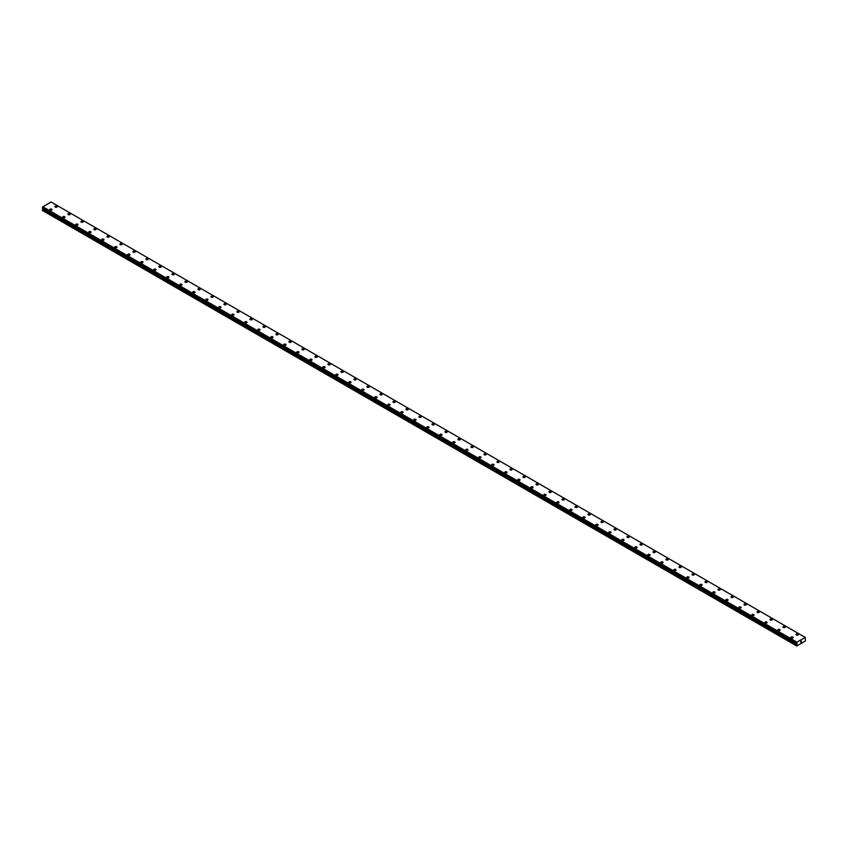 <?xml version="1.0" encoding="UTF-8"?>
<svg xmlns="http://www.w3.org/2000/svg" width="848" height="848" viewBox="0 0 848 848"><rect width="100%" height="100%" fill="white"/><g stroke="black" fill="none" stroke-linecap="round" stroke-linejoin="round"><path stroke-width="1.27" d="M54.897 206.636A1.145 0.668 180 0 1 57.198 206.636A1.145 0.668 180 0 1 54.897 206.636A1.145 0.668 180 0 1 57.198 206.636M67.904 214.141A1.145 0.668 180 0 1 70.204 214.141A1.145 0.668 180 0 1 67.904 214.141A1.145 0.668 180 0 1 70.204 214.141M80.91 221.646A1.145 0.668 180 0 1 83.199 221.657A1.145 0.668 180 0 1 80.91 221.646A1.145 0.668 180 0 1 83.199 221.646M93.905 229.161A1.145 0.668 180 0 1 96.206 229.161A1.145 0.668 180 0 1 93.905 229.161A1.145 0.668 180 0 1 96.206 229.161M108.873 236.2A1.145 0.668 180 0 1 107.251 237.133A1.145 0.668 180 0 1 108.873 236.2M106.912 236.666A1.145 0.668 180 0 1 109.212 236.666M119.907 244.171A1.145 0.668 180 0 1 122.207 244.171A1.145 0.668 180 0 1 119.907 244.171A1.145 0.668 180 0 1 122.207 244.171M132.913 251.676A1.145 0.668 180 0 1 135.214 251.676A1.145 0.668 180 0 1 132.913 251.676A1.145 0.668 180 0 1 135.214 251.676M145.92 259.181A1.145 0.668 180 0 1 148.209 259.181A1.145 0.668 180 0 1 145.92 259.181A1.145 0.668 180 0 1 148.209 259.181M158.915 266.685A1.145 0.668 180 0 1 161.215 266.696A1.145 0.668 180 0 1 158.915 266.685A1.145 0.668 180 0 1 161.215 266.685M171.921 274.201A1.145 0.668 180 0 1 174.222 274.201M173.882 273.724A1.145 0.668 180 0 1 172.25 274.667A1.145 0.668 180 0 1 173.882 273.724M184.917 281.706A1.145 0.668 180 0 1 187.217 281.706A1.145 0.668 180 0 1 184.917 281.706A1.145 0.668 180 0 1 187.217 281.706M197.923 289.21A1.145 0.668 180 0 1 200.223 289.21A1.145 0.668 180 0 1 197.923 289.21A1.145 0.668 180 0 1 200.223 289.21M210.919 296.715A1.145 0.668 180 0 1 213.219 296.715A1.145 0.668 180 0 1 210.919 296.715A1.145 0.668 180 0 1 213.219 296.715M223.925 304.22A1.145 0.668 180 0 1 226.225 304.22A1.145 0.668 180 0 1 223.925 304.22A1.145 0.668 180 0 1 226.225 304.22M236.931 311.725A1.145 0.668 180 0 1 239.221 311.735A1.145 0.668 180 0 1 236.931 311.725A1.145 0.668 180 0 1 239.221 311.725M249.927 319.23A1.145 0.668 180 0 1 252.227 319.24A1.145 0.668 180 0 1 249.927 319.23A1.145 0.668 180 0 1 252.227 319.23M262.933 326.745A1.145 0.668 180 0 1 265.233 326.745A1.145 0.668 180 0 1 262.933 326.745A1.145 0.668 180 0 1 265.233 326.745M275.929 334.25A1.145 0.668 180 0 1 278.229 334.25A1.145 0.668 180 0 1 275.929 334.25A1.145 0.668 180 0 1 278.229 334.25M288.935 341.755A1.145 0.668 180 0 1 291.235 341.755A1.145 0.668 180 0 1 288.935 341.755A1.145 0.668 180 0 1 291.235 341.755M301.93 349.259A1.145 0.668 180 0 1 304.231 349.259A1.145 0.668 180 0 1 301.93 349.259A1.145 0.668 180 0 1 304.231 349.259M314.937 356.764A1.145 0.668 180 0 1 317.237 356.764A1.145 0.668 180 0 1 314.937 356.764A1.145 0.668 180 0 1 317.237 356.764M327.943 364.269A1.145 0.668 180 0 1 330.232 364.28A1.145 0.668 180 0 1 327.943 364.269A1.145 0.668 180 0 1 330.232 364.269M340.938 371.784A1.145 0.668 180 0 1 343.239 371.784A1.145 0.668 180 0 1 340.938 371.784A1.145 0.668 180 0 1 343.239 371.784M355.906 378.823A1.145 0.668 180 0 1 354.273 379.756A1.145 0.668 180 0 1 355.906 378.823M353.945 379.289A1.145 0.668 180 0 1 356.245 379.289M366.94 386.794A1.145 0.668 180 0 1 369.24 386.794A1.145 0.668 180 0 1 366.94 386.794A1.145 0.668 180 0 1 369.24 386.794M379.946 394.299A1.145 0.668 180 0 1 382.247 394.299A1.145 0.668 180 0 1 379.946 394.299A1.145 0.668 180 0 1 382.247 394.299M392.942 401.804A1.145 0.668 180 0 1 395.242 401.804A1.145 0.668 180 0 1 392.942 401.804A1.145 0.668 180 0 1 395.242 401.804M405.948 409.308A1.145 0.668 180 0 1 408.248 409.319A1.145 0.668 180 0 1 405.948 409.308A1.145 0.668 180 0 1 408.248 409.308M418.954 416.824A1.145 0.668 180 0 1 421.244 416.824M420.915 416.347A1.145 0.668 180 0 1 419.283 417.29A1.145 0.668 180 0 1 420.915 416.347M431.95 424.329A1.145 0.668 180 0 1 434.25 424.329A1.145 0.668 180 0 1 431.95 424.329A1.145 0.668 180 0 1 434.25 424.329M444.956 431.833A1.145 0.668 180 0 1 447.256 431.833A1.145 0.668 180 0 1 444.956 431.833A1.145 0.668 180 0 1 447.256 431.833M457.952 439.338A1.145 0.668 180 0 1 460.252 439.338A1.145 0.668 180 0 1 457.952 439.338A1.145 0.668 180 0 1 460.252 439.338M470.958 446.843A1.145 0.668 180 0 1 473.258 446.843A1.145 0.668 180 0 1 470.958 446.843A1.145 0.668 180 0 1 473.258 446.843M483.954 454.348A1.145 0.668 180 0 1 486.254 454.348A1.145 0.668 180 0 1 483.954 454.348A1.145 0.668 180 0 1 486.254 454.348M496.96 461.853A1.145 0.668 180 0 1 499.26 461.863A1.145 0.668 180 0 1 496.96 461.853A1.145 0.668 180 0 1 499.26 461.853M509.966 469.368A1.145 0.668 180 0 1 512.256 469.368A1.145 0.668 180 0 1 509.966 469.368A1.145 0.668 180 0 1 512.256 469.368M522.962 476.873A1.145 0.668 180 0 1 525.262 476.873A1.145 0.668 180 0 1 522.962 476.873A1.145 0.668 180 0 1 525.262 476.873M535.968 484.378A1.145 0.668 180 0 1 538.268 484.378A1.145 0.668 180 0 1 535.968 484.378A1.145 0.668 180 0 1 538.268 484.378M548.963 491.882A1.145 0.668 180 0 1 551.264 491.882A1.145 0.668 180 0 1 548.963 491.882A1.145 0.668 180 0 1 551.264 491.882M561.97 499.387A1.145 0.668 180 0 1 564.27 499.387A1.145 0.668 180 0 1 561.97 499.387A1.145 0.668 180 0 1 564.27 499.387M574.976 506.892A1.145 0.668 180 0 1 577.265 506.903A1.145 0.668 180 0 1 574.976 506.892A1.145 0.668 180 0 1 577.265 506.892M587.971 514.407A1.145 0.668 180 0 1 590.272 514.407A1.145 0.668 180 0 1 587.971 514.407A1.145 0.668 180 0 1 590.272 514.407M602.939 521.446A1.145 0.668 180 0 1 601.306 522.379A1.145 0.668 180 0 1 602.939 521.446M600.978 521.912A1.145 0.668 180 0 1 603.278 521.912M613.973 529.417A1.145 0.668 180 0 1 616.273 529.417A1.145 0.668 180 0 1 613.973 529.417A1.145 0.668 180 0 1 616.273 529.417M626.979 536.922A1.145 0.668 180 0 1 629.28 536.922A1.145 0.668 180 0 1 626.979 536.922A1.145 0.668 180 0 1 629.28 536.922M639.975 544.427A1.145 0.668 180 0 1 642.275 544.427A1.145 0.668 180 0 1 639.975 544.427A1.145 0.668 180 0 1 642.275 544.427M652.981 551.931A1.145 0.668 180 0 1 655.281 551.942A1.145 0.668 180 0 1 652.981 551.931A1.145 0.668 180 0 1 655.281 551.931M665.987 559.447A1.145 0.668 180 0 1 668.277 559.447M667.948 558.97A1.145 0.668 180 0 1 666.316 559.913A1.145 0.668 180 0 1 667.948 558.97M678.983 566.952A1.145 0.668 180 0 1 681.283 566.952A1.145 0.668 180 0 1 678.983 566.952A1.145 0.668 180 0 1 681.283 566.952M691.989 574.456A1.145 0.668 180 0 1 694.289 574.456A1.145 0.668 180 0 1 691.989 574.456A1.145 0.668 180 0 1 694.289 574.456M704.985 581.961A1.145 0.668 180 0 1 707.285 581.961A1.145 0.668 180 0 1 704.985 581.961A1.145 0.668 180 0 1 707.285 581.961M717.991 589.466A1.145 0.668 180 0 1 720.291 589.466A1.145 0.668 180 0 1 717.991 589.466A1.145 0.668 180 0 1 720.291 589.466M730.987 596.971A1.145 0.668 180 0 1 733.287 596.971A1.145 0.668 180 0 1 730.987 596.971A1.145 0.668 180 0 1 733.287 596.971M743.993 604.476A1.145 0.668 180 0 1 746.293 604.486A1.145 0.668 180 0 1 743.993 604.476A1.145 0.668 180 0 1 746.293 604.476M756.999 611.991A1.145 0.668 180 0 1 759.289 611.991A1.145 0.668 180 0 1 756.999 611.991A1.145 0.668 180 0 1 759.289 611.991M769.995 619.496A1.145 0.668 180 0 1 772.295 619.496A1.145 0.668 180 0 1 769.995 619.496A1.145 0.668 180 0 1 772.295 619.496M783.001 627.001A1.145 0.668 180 0 1 785.301 627.001A1.145 0.668 180 0 1 783.001 627.001A1.145 0.668 180 0 1 785.301 627.001M795.996 634.505A1.145 0.668 180 0 1 798.297 634.505A1.145 0.668 180 0 1 795.996 634.505A1.145 0.668 180 0 1 798.297 634.505M49.703 209.647A1.145 0.668 180 0 1 52.004 209.647M51.664 209.17A1.145 0.668 180 0 1 50.043 210.113A1.145 0.668 180 0 1 51.664 209.17M62.699 217.141A1.145 0.668 180 0 1 64.999 217.152A1.145 0.668 180 0 1 62.699 217.141A1.145 0.668 180 0 1 64.999 217.141M75.705 224.656A1.145 0.668 180 0 1 78.005 224.656A1.145 0.668 180 0 1 75.705 224.656A1.145 0.668 180 0 1 78.005 224.656M88.711 232.161A1.145 0.668 180 0 1 91.001 232.161A1.145 0.668 180 0 1 88.711 232.161A1.145 0.668 180 0 1 91.001 232.161M101.707 239.666A1.145 0.668 180 0 1 104.007 239.666A1.145 0.668 180 0 1 101.707 239.666A1.145 0.668 180 0 1 104.007 239.666M114.713 247.171A1.145 0.668 180 0 1 117.013 247.171A1.145 0.668 180 0 1 114.713 247.171A1.145 0.668 180 0 1 117.013 247.171M127.709 254.676A1.145 0.668 180 0 1 130.009 254.686A1.145 0.668 180 0 1 127.709 254.676A1.145 0.668 180 0 1 130.009 254.676M140.715 262.18A1.145 0.668 180 0 1 143.015 262.191A1.145 0.668 180 0 1 140.715 262.18A1.145 0.668 180 0 1 143.015 262.18M153.711 269.696A1.145 0.668 180 0 1 156.011 269.696A1.145 0.668 180 0 1 153.711 269.696A1.145 0.668 180 0 1 156.011 269.696M166.717 277.201A1.145 0.668 180 0 1 169.017 277.201A1.145 0.668 180 0 1 166.717 277.201A1.145 0.668 180 0 1 169.017 277.201M179.723 284.705A1.145 0.668 180 0 1 182.013 284.705A1.145 0.668 180 0 1 179.723 284.705A1.145 0.668 180 0 1 182.013 284.705M192.719 292.21A1.145 0.668 180 0 1 195.019 292.21A1.145 0.668 180 0 1 192.719 292.21A1.145 0.668 180 0 1 195.019 292.21M205.725 299.715A1.145 0.668 180 0 1 208.025 299.715A1.145 0.668 180 0 1 205.725 299.715A1.145 0.668 180 0 1 208.025 299.715M218.72 307.22A1.145 0.668 180 0 1 221.021 307.23A1.145 0.668 180 0 1 218.72 307.22A1.145 0.668 180 0 1 221.021 307.22M233.688 314.269A1.145 0.668 180 0 1 232.066 315.202A1.145 0.668 180 0 1 233.688 314.269M231.727 314.735A1.145 0.668 180 0 1 234.027 314.735M244.722 322.24A1.145 0.668 180 0 1 247.022 322.24A1.145 0.668 180 0 1 244.722 322.24A1.145 0.668 180 0 1 247.022 322.24M257.728 329.745A1.145 0.668 180 0 1 260.029 329.745A1.145 0.668 180 0 1 257.728 329.745A1.145 0.668 180 0 1 260.029 329.745M270.735 337.25A1.145 0.668 180 0 1 273.024 337.25A1.145 0.668 180 0 1 270.735 337.25A1.145 0.668 180 0 1 273.024 337.25M283.73 344.754A1.145 0.668 180 0 1 286.03 344.754A1.145 0.668 180 0 1 283.73 344.754A1.145 0.668 180 0 1 286.03 344.754M296.736 352.27A1.145 0.668 180 0 1 299.037 352.27M298.697 351.793A1.145 0.668 180 0 1 297.076 352.736A1.145 0.668 180 0 1 298.697 351.793M309.732 359.764A1.145 0.668 180 0 1 312.032 359.775A1.145 0.668 180 0 1 309.732 359.764A1.145 0.668 180 0 1 312.032 359.764M322.738 367.279A1.145 0.668 180 0 1 325.038 367.279A1.145 0.668 180 0 1 322.738 367.279A1.145 0.668 180 0 1 325.038 367.279M335.744 374.784A1.145 0.668 180 0 1 338.034 374.784A1.145 0.668 180 0 1 335.744 374.784A1.145 0.668 180 0 1 338.034 374.784M348.74 382.289A1.145 0.668 180 0 1 351.04 382.289A1.145 0.668 180 0 1 348.74 382.289A1.145 0.668 180 0 1 351.04 382.289M361.746 389.794A1.145 0.668 180 0 1 364.046 389.794A1.145 0.668 180 0 1 361.746 389.794A1.145 0.668 180 0 1 364.046 389.794M374.742 397.299A1.145 0.668 180 0 1 377.042 397.309A1.145 0.668 180 0 1 374.742 397.299A1.145 0.668 180 0 1 377.042 397.299M387.748 404.803A1.145 0.668 180 0 1 390.048 404.814A1.145 0.668 180 0 1 387.748 404.803A1.145 0.668 180 0 1 390.048 404.803M400.744 412.319A1.145 0.668 180 0 1 403.044 412.319A1.145 0.668 180 0 1 400.744 412.319A1.145 0.668 180 0 1 403.044 412.319M413.75 419.824A1.145 0.668 180 0 1 416.05 419.824A1.145 0.668 180 0 1 413.75 419.824A1.145 0.668 180 0 1 416.05 419.824M426.756 427.328A1.145 0.668 180 0 1 429.046 427.328A1.145 0.668 180 0 1 426.756 427.328A1.145 0.668 180 0 1 429.046 427.328M439.752 434.833A1.145 0.668 180 0 1 442.052 434.833A1.145 0.668 180 0 1 439.752 434.833A1.145 0.668 180 0 1 442.052 434.833M452.758 442.338A1.145 0.668 180 0 1 455.058 442.338A1.145 0.668 180 0 1 452.758 442.338A1.145 0.668 180 0 1 455.058 442.338M465.753 449.843A1.145 0.668 180 0 1 468.054 449.853A1.145 0.668 180 0 1 465.753 449.843A1.145 0.668 180 0 1 468.054 449.843M480.721 456.892A1.145 0.668 180 0 1 479.099 457.825A1.145 0.668 180 0 1 480.721 456.892M478.76 457.358A1.145 0.668 180 0 1 481.06 457.358M491.755 464.863A1.145 0.668 180 0 1 494.055 464.863A1.145 0.668 180 0 1 491.755 464.863A1.145 0.668 180 0 1 494.055 464.863M504.761 472.368A1.145 0.668 180 0 1 507.062 472.368A1.145 0.668 180 0 1 504.761 472.368A1.145 0.668 180 0 1 507.062 472.368M517.768 479.873A1.145 0.668 180 0 1 520.057 479.873A1.145 0.668 180 0 1 517.768 479.873A1.145 0.668 180 0 1 520.057 479.873M530.763 487.377A1.145 0.668 180 0 1 533.063 487.377A1.145 0.668 180 0 1 530.763 487.377A1.145 0.668 180 0 1 533.063 487.377M543.769 494.893A1.145 0.668 180 0 1 546.07 494.893M545.73 494.416A1.145 0.668 180 0 1 544.098 495.359A1.145 0.668 180 0 1 545.73 494.416M556.765 502.387A1.145 0.668 180 0 1 559.065 502.398A1.145 0.668 180 0 1 556.765 502.387A1.145 0.668 180 0 1 559.065 502.387M569.771 509.902A1.145 0.668 180 0 1 572.071 509.902A1.145 0.668 180 0 1 569.771 509.902A1.145 0.668 180 0 1 572.071 509.902M582.767 517.407A1.145 0.668 180 0 1 585.067 517.407A1.145 0.668 180 0 1 582.767 517.407A1.145 0.668 180 0 1 585.067 517.407M595.773 524.912A1.145 0.668 180 0 1 598.073 524.912A1.145 0.668 180 0 1 595.773 524.912A1.145 0.668 180 0 1 598.073 524.912M608.779 532.417A1.145 0.668 180 0 1 611.069 532.417A1.145 0.668 180 0 1 608.779 532.417A1.145 0.668 180 0 1 611.069 532.417M621.775 539.922A1.145 0.668 180 0 1 624.075 539.922A1.145 0.668 180 0 1 621.775 539.922A1.145 0.668 180 0 1 624.075 539.922M634.781 547.426A1.145 0.668 180 0 1 637.081 547.437A1.145 0.668 180 0 1 634.781 547.426A1.145 0.668 180 0 1 637.081 547.426M647.777 554.942A1.145 0.668 180 0 1 650.077 554.942A1.145 0.668 180 0 1 647.777 554.942A1.145 0.668 180 0 1 650.077 554.942M660.783 562.447A1.145 0.668 180 0 1 663.083 562.447A1.145 0.668 180 0 1 660.783 562.447A1.145 0.668 180 0 1 663.083 562.447M673.778 569.951A1.145 0.668 180 0 1 676.079 569.951A1.145 0.668 180 0 1 673.778 569.951A1.145 0.668 180 0 1 676.079 569.951M686.785 577.456A1.145 0.668 180 0 1 689.085 577.456A1.145 0.668 180 0 1 686.785 577.456A1.145 0.668 180 0 1 689.085 577.456M699.791 584.961A1.145 0.668 180 0 1 702.08 584.961A1.145 0.668 180 0 1 699.791 584.961A1.145 0.668 180 0 1 702.08 584.961M712.786 592.466A1.145 0.668 180 0 1 715.087 592.476A1.145 0.668 180 0 1 712.786 592.466A1.145 0.668 180 0 1 715.087 592.466M725.793 599.981A1.145 0.668 180 0 1 728.093 599.981A1.145 0.668 180 0 1 725.793 599.981A1.145 0.668 180 0 1 728.093 599.981M738.788 607.486A1.145 0.668 180 0 1 741.088 607.486A1.145 0.668 180 0 1 738.788 607.486A1.145 0.668 180 0 1 741.088 607.486M751.794 614.991A1.145 0.668 180 0 1 754.095 614.991A1.145 0.668 180 0 1 751.794 614.991A1.145 0.668 180 0 1 754.095 614.991M764.801 622.496A1.145 0.668 180 0 1 767.09 622.496A1.145 0.668 180 0 1 764.801 622.496A1.145 0.668 180 0 1 767.09 622.496M777.796 630A1.145 0.668 180 0 1 780.096 630A1.145 0.668 180 0 1 777.796 630A1.145 0.668 180 0 1 780.096 630M790.802 637.516A1.145 0.668 180 0 1 793.103 637.516M792.763 637.039A1.145 0.668 180 0 1 791.131 637.982A1.145 0.668 180 0 1 792.763 637.039M800.576 642.286L800.936 641.332M801.159 641.947L801.519 641.141M796.961 644.332L796.929 642.137L805.271 637.442L805.335 641.035L796.76 645.996L796.961 644.332L42.866 208.958L42.495 209.626L42.4 210.463L796.495 645.837M42.941 208.407L42.866 208.958M805.165 637.389L51.071 202.004L42.835 206.764L42.421 208.099L796.495 643.452M51.177 202.068L805.271 637.442M796.929 642.137L42.835 206.764M796.813 642.392L42.707 207.018M796.548 642.932L42.442 207.548M796.495 643.017L42.4 207.643M797.056 644.109L42.962 208.725M796.495 645.317L42.4 209.944M796.823 642.318L42.729 206.944M796.495 643.441L42.4 208.057L796.516 643.484M797.056 643.865L42.962 208.491M796.59 644.999L42.495 209.626"/></g></svg>

